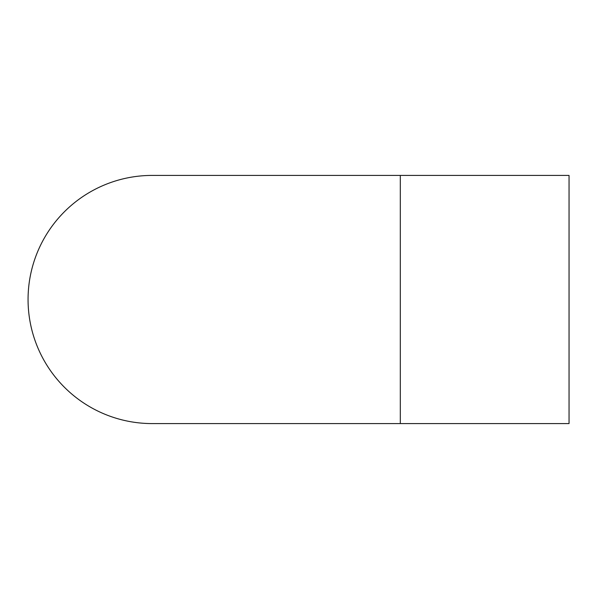<?xml version="1.0" encoding="UTF-8"?>
<svg xmlns="http://www.w3.org/2000/svg" width="599" height="599" viewBox="0 0 599 599"><rect width="100%" height="100%" fill="white"/><g stroke="black" fill="none" stroke-linecap="round" stroke-linejoin="round"><path stroke-width="0.9" d="M152.146 175.417L152.146 175.417A124.083 124.083 0 0 0 28.063 299.5A124.083 124.083 0 0 0 152.146 423.583L400.304 423.583L400.304 175.417L152.146 175.417M400.304 175.417L569.05 175.417L569.05 423.583L400.304 423.583"/></g></svg>
